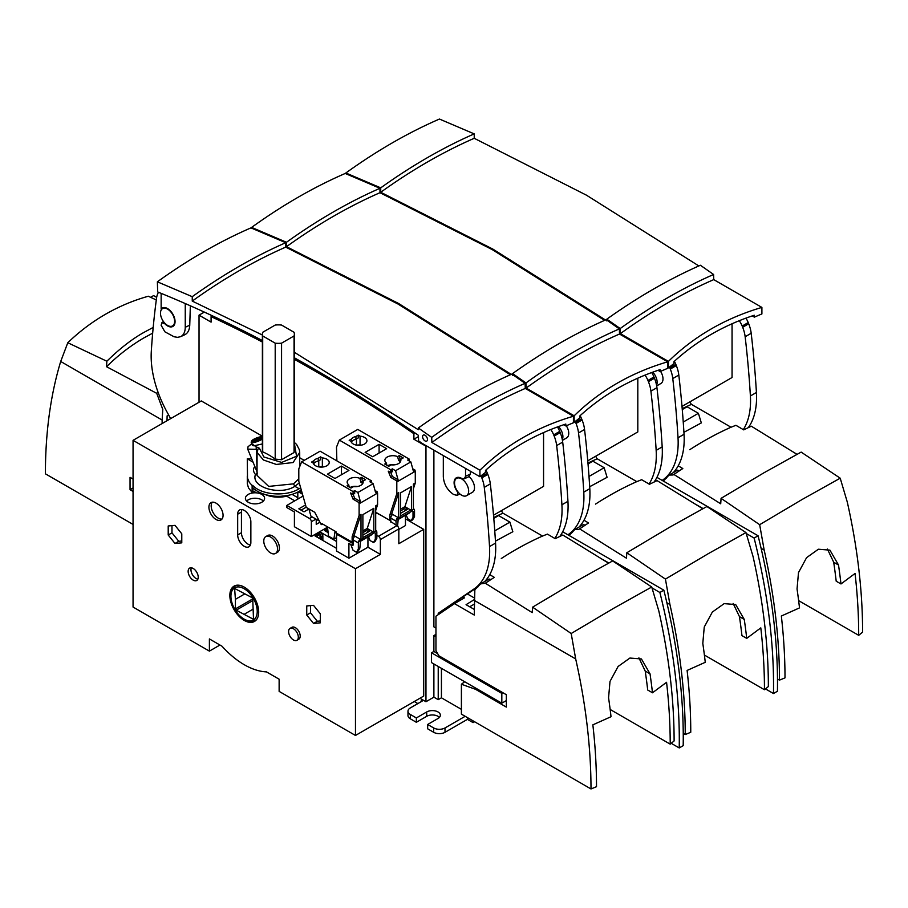 <?xml version="1.0" encoding="UTF-8"?>
<svg xmlns="http://www.w3.org/2000/svg" width="908" height="908" viewBox="0 0 908 908"><rect width="100%" height="100%" fill="white"/><g stroke="black" fill="none" stroke-linecap="round" stroke-linejoin="round"><path stroke-width="1.36" d="M294.374 450.152L294.056 452.513L281.559 459.732L275.203 459.108A66.636 38.477 -120 0 0 262.707 451.889L262.389 450.209M265.215 494.519A21.327 12.315 0 0 0 286.905 496.12M327.606 528.683L324.462 530.488L328.106 532.599M336.527 541.486L320.978 532.508L315.042 535.936L336.527 548.341M248.224 494.417A9.591 5.539 0 0 0 245.41 498.333A9.591 5.539 0 0 0 248.224 502.249A9.591 5.539 0 0 0 258.678 503.452A9.591 5.539 0 0 0 264.603 498.333A9.591 5.539 0 0 0 258.678 493.214A9.591 5.539 0 0 0 248.224 494.417M294.782 500.841L286.905 496.29L286.905 495.598M312.182 516.913L309.48 518.468L286.86 505.404L286.86 507.583L294.408 511.942L294.408 526.742L311.365 536.526L327.447 527.253M367.944 536.946L367.944 547.218L380.35 554.379L355.471 568.737L133.056 440.335L201.292 400.939L262.389 436.215M367.944 547.218L348.91 558.204L336.527 551.054L336.527 536.253A2.667 1.544 60 0 1 337.084 535.039A2.667 1.544 60 0 1 338.412 535.175L339.229 534.699M398.828 529.387L405.456 525.562L405.456 515.29M376.831 535.368L378.466 536.31L396.944 525.653A2.667 1.544 60 0 1 398.828 528.91L398.828 543.71L423.707 529.353L405.456 518.808M304.203 460.356L299.708 457.757M423.707 529.353L423.707 696.061L355.471 735.457L279.131 691.385L279.131 679.195L266.475 671.886A74.638 43.096 -120 0 1 222.051 646.246L209.396 638.937L209.396 651.127L133.056 607.055L133.056 440.335M209.396 651.127L219.952 645.032M316.234 520.012L316.892 519.626M230.927 596.715A18.603 10.737 -120 0 0 243.719 618.87A18.603 10.737 -120 0 0 257.225 611.027A18.603 10.737 -120 0 0 242.935 588.1A18.603 10.737 -120 0 0 230.927 596.715L230.904 595.637A19.965 11.532 60 0 1 230.904 595.194A19.965 11.532 60 0 1 234.854 586.171A19.965 11.532 60 0 1 237.817 585.172M257.157 618.677A19.965 11.532 60 0 1 254.819 620.743A19.965 11.532 60 0 1 244.638 619.426L243.719 618.87M244.524 594.059L235.41 599.325L235.41 608.905L252.742 598.883L253.468 618.416A17.343 10.011 -120 0 1 252.742 618.915L236.194 610.187L252.742 600.631M235.467 588.917L234.684 589.371A17.343 10.011 -120 0 1 235.41 588.872L251.959 597.6A17.343 10.011 -120 0 1 252.742 598.883M235.41 599.325L234.684 589.371M252.81 609.302L244.456 614.126M235.41 608.905A17.343 10.011 -120 0 0 236.194 610.187M171.975 525.63L171.975 532.837L178.762 541.281L181.782 541.009M310.513 605.613L310.513 612.821L317.301 621.265L320.32 620.993M241.88 509.547A9.33 5.391 -120 0 0 241.437 512.044L241.437 532.724A9.33 5.391 -120 0 0 250.415 545.016M215.991 519.444A9.999 5.766 -120 0 0 220.984 519.944A9.999 5.766 -120 0 0 220.996 508.401A9.999 5.766 -120 0 0 210.996 502.623A9.999 5.766 -120 0 0 209.464 510.636A9.999 5.766 -120 0 0 215.991 519.444M212.256 502.203A9.999 5.766 -120 0 0 212.075 510.375A9.999 5.766 -120 0 0 218.249 518.139A9.999 5.766 -120 0 0 221.995 519.058M270.652 537.071A9.727 5.618 60 0 1 277.008 545.651A9.727 5.618 60 0 1 275.521 553.449A9.727 5.618 60 0 1 265.794 547.83A9.727 5.618 60 0 1 265.794 536.594A9.727 5.618 60 0 1 270.652 537.071M275.521 553.449L277.405 552.359A9.727 5.618 -120 0 0 278.892 544.562A9.727 5.618 -120 0 0 272.536 535.992A9.727 5.618 -120 0 0 267.678 535.504L265.794 536.594M313.532 623.444L306.745 615L306.745 605.954L313.532 605.352L320.32 613.785L320.32 622.831L313.532 623.444L317.301 621.265M306.745 615L310.513 612.821M174.994 543.461L168.207 535.016L168.207 525.97L174.994 525.357L181.782 533.802L181.782 542.848L174.994 543.461L178.762 541.281M168.207 535.016L171.975 532.837M237.669 534.903L237.669 514.223A9.33 5.391 60 0 1 239.599 509.956A9.33 5.391 60 0 1 246.794 512.452A9.33 5.391 60 0 1 250.858 521.839L250.858 542.519A9.33 5.391 60 0 1 248.928 546.786A9.33 5.391 60 0 1 241.744 544.289A9.33 5.391 60 0 1 237.669 534.903L241.437 532.724M229.849 595.455A20.396 11.77 60 0 1 234.071 586.125A20.396 11.77 60 0 1 254.467 597.895A20.396 11.77 60 0 1 254.456 621.447A20.396 11.77 60 0 1 244.263 620.436A20.396 11.77 60 0 1 229.849 595.455M193.188 568.476A7.128 4.12 -120 0 0 189.624 568.113A7.128 4.12 -120 0 0 189.624 576.353A7.128 4.12 -120 0 0 196.752 580.473A7.128 4.12 -120 0 0 197.842 574.753A7.128 4.12 -120 0 0 193.188 568.476M191.327 567.806A7.128 4.12 -120 0 0 192.451 574.719A7.128 4.12 -120 0 0 197.876 579.145M293.466 639.97A6.867 3.961 60 0 1 288.971 633.92A6.867 3.961 60 0 1 290.027 628.415A6.867 3.961 60 0 1 296.893 632.377A6.867 3.961 60 0 1 296.893 640.31A6.867 3.961 60 0 1 293.466 639.97M296.893 640.31L298.777 639.221A6.867 3.961 -120 0 0 299.833 633.716A6.867 3.961 -120 0 0 295.35 627.666A6.867 3.961 -120 0 0 291.911 627.326L290.027 628.415M355.471 735.457L355.471 568.737M378.466 536.31A2.667 1.544 60 0 1 380.35 539.579L380.35 554.379M322.862 540.453L322.862 535.765L320.978 532.508M320.013 538.807L320.013 534.369L317.017 536.095L317.868 537.57M321.33 539.568L321.33 536.651L320.013 534.369M322.862 535.765L321.33 536.651M327.765 529.897L326.449 530.658L327.289 532.122M263.365 501.057A9.591 5.539 0 0 0 255.012 498.231A9.591 5.539 0 0 0 246.647 501.057M259.756 437.452L253.638 440.005L254.319 440.596L257.713 439.608L260.437 438.042L259.756 437.452L260.074 438.258M256.919 439.847L256.362 438.428M253.082 441.311A5.596 1.169 -21.3 0 0 259.563 439.177A5.596 1.169 -21.3 0 0 262.049 436.805A5.596 1.169 -21.3 0 0 256.612 437.94A5.596 1.169 -21.3 0 0 251.857 440.777A5.596 1.169 -21.3 0 0 253.082 441.311M262.389 439.041A6.662 1.385 158.7 0 1 252.708 442.718A6.662 1.385 158.7 0 1 251.21 442.423A6.662 1.385 158.7 0 1 251.244 442.082L251.857 440.777M257.929 449.449L257.066 452.4L257.055 475.383L268.7 486.404L293.466 483.862L294.873 486.313L299.118 488.754L300.65 487.834M293.466 483.862L298.8 478.845M299.243 482.897L294.873 486.313C280.039 496.029 250.381 487.131 255.477 474.475L257.475 473.091M251.21 442.423L252.345 445.306L253.922 445.828L262.389 443.944M299.708 466.633L299.708 452.411L293.08 462.547L276.35 464.442L263.445 460.004L257.043 452.411L257.202 451.106M257.055 470.764L256.362 449.346L257.849 449.71M258.076 448.972A1.998 1.714 -148.9 0 1 259.404 448.234L256.362 446.918A1.998 0.59 -98.5 0 0 256.362 449.346L247.714 449.131L257.055 471.876M259.404 448.234L263.887 456.985L281.65 462.41L296.553 456.259L294.374 443.376M251.766 443.83L256.362 446.918M255.477 474.475C253.196 471.82 252.901 469.243 254.592 466.723M306.189 507.197L301.093 510.137M251.527 458.869L247.282 458.835L252.742 461.979M247.282 458.835L247.509 478.198L249.314 482.341L252.129 485.496L252.129 492.454L248.52 487.959L247.305 483.737L247.282 476.053M301.263 489.979A29.317 16.934 180 0 1 252.719 487.596L252.719 485.383L252.129 485.496M252.719 485.383C261.3 495.11 286.247 496.926 299.118 488.754M305.542 504.962L298.834 508.832L304.021 511.828L308.902 509.013M256.113 490.411L252.946 492.306L252.946 487.812M252.946 492.306L252.129 492.454M319.934 522.225L316.234 524.359L316.234 519.251M286.622 495.643L277.11 496.665L267.849 495.201M292.058 494.372L297.801 497.686M297.801 499.094L297.801 493.657A2.667 1.544 60 0 1 298.346 492.431A2.667 1.544 60 0 1 299.685 492.567L302.466 494.179M286.86 505.404L303.011 496.086M309.48 518.468A2.667 1.544 60 0 1 311.365 521.725L315.95 519.081M311.365 536.526L311.365 521.725M390.781 521.589L396.944 525.653M409.383 513.02L397.625 519.807M375.696 512.827A2.667 1.544 60 0 1 376.672 513.077L375.696 513.644M359.931 541.577L371.871 534.676M353.076 543.359L352.837 545.674L348.91 543.404L348.91 558.204M352.837 543.495L338.412 535.175M382.393 516.096L376.672 513.077M355.936 436.453L358.24 435.114L360.056 436.158A8.002 4.619 180 0 1 366.923 440.732A8.002 4.619 180 0 1 359.489 445.34A8.002 4.619 180 0 1 351.01 441.39L349.194 440.346L351.51 439.007A8.002 4.619 180 0 1 355.936 436.453L355.936 439.279A8.002 4.619 0 0 0 351.51 441.844L351.226 441.992M358.24 435.114L358.24 437.951L355.936 439.279M400.689 459.391A8.002 4.619 180 0 1 400.848 460.322A8.002 4.619 180 0 1 391.246 464.839L388.703 466.315L384.742 464.022L386.411 463.057A8.002 4.619 180 0 1 384.856 460.322A8.002 4.619 180 0 1 389.237 456.202A8.002 4.619 180 0 1 397.591 456.599L399.259 455.634L403.22 457.927L400.689 459.391L400.224 461.911A8.002 4.619 180 0 0 398.623 460.504L400.224 459.573L399.259 455.634M379.09 444.33L365.141 452.377L372.677 456.735L386.626 448.677L379.09 444.33L379.09 453.035M336.868 460.867L336.493 447.156L339.32 440.085L390.781 469.788L392.381 468.869L392.381 470.389L390.781 471.309L390.781 472.614L388.249 471.161L390.781 477.404L392.381 476.484L390.815 472.603M339.32 440.085L357.786 429.416L409.247 459.119L407.647 460.05L410.847 461.9L395.582 470.719L392.381 468.869M404.911 506.675L411.506 486.552L411.506 510.489L404.911 506.675L400.576 509.184M390.781 519.853L389.838 520.398L375.696 512.226M411.506 486.552L400.576 492.862L400.576 516.8L398.691 517.889L391.723 513.86L398.691 492.579L396.807 493.668L396.807 481.978L415.285 471.309L414.922 470.015L412.72 468.744M413.401 488.754L415.285 482.999L413.401 484.089L413.401 509.399L411.506 510.489M415.285 482.999L415.285 471.309M398.691 492.579L398.691 517.889M409.247 460.969L409.247 459.119M390.781 477.404L396.456 480.684L396.807 481.978M390.781 469.788L390.781 471.309L392.381 470.389L392.381 471.695L390.781 472.614M396.807 493.668L389.838 514.949L389.838 520.398M395.582 470.719L398.056 479.764L392.381 476.484M396.456 480.684L398.056 479.764M414.922 470.015L413.322 470.946L410.847 461.9M404.253 508.798L400.576 510.92M391.723 515.438L391.723 513.86L389.838 514.949M396.058 525.142L396.058 521.158L390.781 518.105L390.781 522.089M390.781 518.105A3.201 1.85 -60 0 1 392.687 514.427M407.363 508.855L404.253 507.061M400.576 513.315L407.363 509.399M400.576 515.926L410.756 510.058M397.568 526.129L398.226 519.036L412.357 510.875L413.015 511.249L413.015 517.458L414.525 516.584L412.641 519.853L411.131 520.715L407.737 518.763L406.171 514.881M397.965 517.469A3.201 1.85 120 0 0 396.058 521.158M413.401 508.877A3.201 1.85 120 0 1 413.866 509.025A3.201 1.85 120 0 1 414.525 510.489L414.525 516.584M406.33 510.001L402.743 507.935M411.131 520.715L413.015 517.458M356.458 438.984L356.458 445.124M351.51 441.844L351.51 439.007M360.056 445.022L360.056 436.158M397.591 456.599L398.623 460.504M386.887 465.259L386.411 463.057M356.685 445.17A7.729 4.461 180 0 1 361.157 445.17M388.635 466.269L388.635 465.282A7.729 4.461 180 0 1 395.082 464.76M389.555 465.815L388.635 465.282M318.243 458.211L320.547 456.883L322.351 457.927A8.002 4.619 180 0 1 329.218 462.501A8.002 4.619 180 0 1 321.795 467.098A8.002 4.619 180 0 1 313.305 463.148L311.501 462.104L313.805 460.776A8.002 4.619 180 0 1 318.243 458.211L318.243 461.048A8.002 4.619 0 0 0 313.805 463.602L313.532 463.761M320.547 456.883L320.547 459.709L318.243 461.048M362.984 481.161A8.002 4.619 180 0 1 363.155 482.091A8.002 4.619 180 0 1 353.553 486.609L351.01 488.073L347.038 485.78L348.706 484.815A8.002 4.619 180 0 1 347.151 482.091A8.002 4.619 180 0 1 351.544 477.971A8.002 4.619 180 0 1 359.886 478.368L361.554 477.404L365.527 479.696L362.984 481.161L362.53 483.669A8.002 4.619 180 0 0 360.93 482.261L362.53 481.342L361.554 477.404M341.397 466.088L327.447 474.146L334.984 478.493L348.933 470.446L341.397 466.088L341.397 474.793M322.828 524.143L320.944 524.143L314.724 512.282L306.234 507.39L298.8 481.319L298.8 468.914L301.626 461.843L353.076 491.557L354.676 490.626L354.676 492.147L353.076 493.078L353.076 494.383L350.556 492.93L353.076 499.173L354.676 498.242L353.11 494.361M301.626 461.843L320.093 451.185L371.554 480.888L369.953 481.819L373.154 483.669L357.888 492.476L354.676 490.626M358.354 549.011L359.863 548.137L357.979 551.406L356.469 552.28L358.354 549.011L358.354 542.916L353.076 539.874L353.076 545.095M367.218 528.445L373.812 508.31L373.812 532.258L367.218 528.445L362.882 530.953M353.076 541.611L352.134 542.155L336.017 532.848L336.017 531.759L321.886 523.598L321.886 524.688M373.812 508.31L362.882 514.62L362.882 538.569L360.998 539.658L354.018 535.629L360.998 514.348L359.114 515.438L359.114 503.747L377.58 493.078L377.229 491.784L375.027 490.513M375.696 510.523L377.58 504.769L375.696 505.858L375.696 531.169L373.812 532.258M377.58 504.769L377.58 493.078M360.998 514.348L360.998 539.658M371.554 482.738L371.554 480.888M353.076 499.173L358.762 502.453L359.114 503.747M353.076 491.557L353.076 493.078L354.676 492.147L354.676 493.453L353.076 494.383M359.114 515.438L352.134 536.719L352.134 542.155M357.888 492.476L360.363 501.522L354.676 498.242M358.762 502.453L360.363 501.522M377.229 491.784L375.628 492.715L373.154 483.669M319.31 521.022L310.956 516.198L308.868 508.9M366.56 530.567L362.882 532.69M354.018 537.207L354.018 535.629L352.134 536.719M353.076 539.874A3.201 1.85 -60 0 1 354.994 536.185M356.469 552.28L353.076 550.316L350.704 544.437M369.669 530.624L366.56 528.831M362.882 535.084L369.669 531.169M362.882 537.695L373.063 531.816M359.863 548.137L360.521 540.793L374.664 532.633L375.322 533.019L375.322 539.216L376.831 538.353L374.947 541.611L373.438 542.485L370.044 540.521L368.478 536.639M360.272 539.239A3.201 1.85 120 0 0 358.354 542.916M375.696 530.647A3.201 1.85 120 0 1 376.162 530.794A3.201 1.85 120 0 1 376.831 532.258L376.831 538.353M368.625 531.759L365.05 529.693M373.438 542.485L375.322 539.216M335.551 531.486L334.984 531.169M334.984 531.816L333.849 539.216L328.571 536.174L327.447 526.81M336.823 533.314L336.119 537.911L333.849 539.216M318.753 460.742L318.753 466.894M313.805 463.602L313.805 460.776M322.351 466.791L322.351 457.927M359.886 478.368L360.93 482.261M349.194 487.029L348.706 484.815M318.992 466.928A7.729 4.461 180 0 1 323.464 466.928M350.931 488.027L350.931 487.051A7.729 4.461 180 0 1 357.389 486.518M351.861 487.585L350.931 487.051M683.247 422.038L698.388 413.299L701.328 422.912L683.928 432.31M682.192 408.668A328.582 189.704 120 0 1 691.453 404.378L731.031 427.225A328.582 189.704 120 0 0 689.774 449.687M798.643 600.642L858.696 635.328A326.676 188.603 0 0 0 862.6 632.138A519.716 300.06 -120 0 0 847.3 502.113L840.206 478.187L802.547 499.241L759.667 524.688L764.173 550.112A519.716 300.06 60 0 1 779.473 680.126A326.676 188.603 0 0 0 785 677.867A520.863 300.718 60 0 0 781.345 616.021L799.505 607.895A523.734 302.375 60 0 0 797.042 588.952L798.495 572.607L806.588 557.648L818.392 549.226L829.923 550.135L838.515 565.014L833.703 562.234L827.392 549.022M858.696 635.328A520.863 300.718 -120 0 0 855.052 573.47L840.978 583.957A523.734 302.375 -120 0 0 838.515 565.014M840.978 583.957L836.2 581.199A517.038 298.516 -120 0 0 833.703 562.234M678.208 465.827A1361.183 785.885 -120 0 1 682.805 468.539L673.021 474.986L669.071 475.077L663.328 481.058M777.486 678.98L779.473 680.126M764.173 550.112L761.12 548.341M698.388 413.299L687.084 406.761L682.271 409.542M797.008 454.341L751.302 426.192L743.686 429.87A1361.183 785.885 -120 0 0 735.911 425.307L731.031 427.225M673.793 474.396L720.714 503.792L721.077 498.344L763.98 472.773L801.151 452.105L840.206 478.187M679.649 470.628A9.591 5.539 60 0 1 677.55 470.185L669.071 475.077M721.077 498.344L759.667 524.688M752.255 315.916L754.366 317.13L754.298 315.235C723.744 325.212 696.969 340.67 673.986 361.611L673.929 363.563A405.343 234.014 0 0 0 668.413 367.922L667.652 367.479M606.76 320.887L606.816 319.162L620.209 328.537L620.357 333.645L668.413 361.384L668.413 367.922M345.88 173.746L345.857 172.985L380.736 187.854L380.736 192.269L492.862 249.098L605.08 319.729M380.736 187.854A551.667 318.504 -60 0 1 474.226 133.885L439.449 119.05C408.191 132.613 376.99 150.592 345.857 172.985M698.854 265.942L586.489 195.197L474.226 138.3A546.298 315.405 -60 0 0 380.736 192.269M474.226 133.885L474.226 138.3M668.413 361.384C694.336 336.108 725.492 318.118 761.903 307.415L713.756 279.619C682.555 293.182 651.422 311.194 620.357 333.645M713.756 279.619L713.597 274.488C682.407 288.108 651.274 306.121 620.209 328.537M713.597 274.488L700.409 265.261C669.275 278.938 638.086 296.905 606.816 319.162M754.366 317.13A405.343 234.014 180 0 1 761.903 313.941L761.903 307.415M671.239 743.323L679.229 747.942L683.191 745.65A519.796 300.105 -120 0 0 663.839 590.177L659.878 592.47L652.012 587.919M608.825 562.994L602.81 559.521M561.473 535.652L560.69 535.198M679.229 747.942A519.796 300.105 -120 0 0 659.878 592.47M562.688 531.782L663.839 590.177M133.056 524.427L45.4 473.817A519.716 300.06 60 0 1 60.7 361.475L67.794 342.736C79.337 331.59 91.89 322.113 105.453 314.281C119.027 306.45 133.317 300.435 148.333 296.235L156.301 299.969M60.7 361.475L162.135 420.029L162.135 423.537M133.056 479.061L130.048 477.324L130.048 489.696L133.056 491.432M130.048 489.696L133.056 487.959M152.669 333.168L143.975 337.844C130.468 345.766 117.995 355.391 106.565 366.719L156.698 393.312L158.015 392.108M167.015 420.722L167.117 415.875L168.672 415.035M67.794 342.736L106.849 361.225C119.833 348.536 132.227 338.911 144.02 332.351L153.191 327.425M106.849 361.225L106.565 366.719M162.135 420.029L162.782 409.417L156.698 393.312M588.997 476.45L604.149 467.711L607.089 477.324L589.689 486.722M587.953 463.08A328.582 189.704 120 0 1 597.214 458.79L636.792 481.637A328.582 189.704 120 0 0 595.523 504.099M704.392 655.054L764.457 689.74A326.676 188.603 0 0 0 768.361 686.55A519.716 300.06 -120 0 0 753.05 556.525L745.967 532.599L708.308 553.653L665.428 579.1L669.934 604.524A519.716 300.06 60 0 1 685.234 734.538A326.676 188.603 0 0 0 690.761 732.279A520.863 300.718 60 0 0 687.106 670.433L705.266 662.307A523.734 302.375 60 0 0 702.803 643.363L704.256 627.019L712.337 612.06L724.141 603.638L735.673 604.546L744.265 619.426L739.464 616.645L733.142 603.434M764.457 689.74A520.863 300.718 -120 0 0 760.802 627.882L746.728 638.369A523.734 302.375 -120 0 0 744.265 619.426M746.728 638.369L741.95 635.611A517.038 298.516 -120 0 0 739.464 616.645M583.969 520.239A1361.183 785.885 -120 0 1 588.554 522.951L578.782 529.398L574.832 529.489L569.089 535.47M683.247 733.392L685.234 734.538M669.934 604.524L666.869 602.753M604.149 467.711L592.833 461.173L588.032 463.954M702.758 508.741L657.063 480.604L649.447 484.282A1361.183 785.885 -120 0 0 641.672 479.708L636.792 481.637M579.554 528.808L626.463 558.204L626.826 552.756L669.729 527.185L706.912 506.516L745.967 532.599M585.41 525.04A9.591 5.539 60 0 1 583.311 524.597L574.832 529.489M626.826 552.756L665.428 579.1M773.48 693.53L777.441 691.238A519.796 300.105 -120 0 0 758.078 535.765L754.128 538.058L746.251 533.507L754.128 538.058A519.796 300.105 -120 0 1 773.48 693.53L765.478 688.911L773.48 693.53L777.441 691.238A519.796 300.105 -120 0 0 758.078 535.765L754.128 538.058A519.796 300.105 -120 0 1 773.48 693.53M703.076 508.582L697.049 505.109L703.076 508.582M655.724 481.24L654.929 480.786L655.724 481.24M656.927 477.37L758.078 535.765L656.927 477.37M281.559 459.732L281.559 343.167A15.992 9.239 180 0 1 275.203 343.167L262.707 335.949A15.992 9.239 -0 0 1 262.389 334.121A15.992 9.239 -0 0 1 262.707 332.283L275.203 325.064A15.992 9.239 -0 0 1 281.559 325.064L294.056 332.283A15.992 9.239 -0 0 1 294.374 334.121L294.374 450.368M262.707 335.949L262.707 451.889M275.203 343.167L275.203 459.108M281.559 343.167L294.056 335.949L294.056 452.513M294.056 335.949A15.992 9.239 -0 0 0 294.374 334.121M658.016 370.328L660.127 371.542L660.059 369.647C629.494 379.623 602.719 395.082 579.735 416.012L579.69 417.975A405.343 234.014 0 0 0 574.162 422.322L573.413 421.891M512.521 375.299L512.577 373.574L525.97 382.949L526.118 388.056L574.162 415.796L574.162 422.322M251.641 228.146L251.618 227.397L286.485 242.266L286.485 246.681L398.623 303.499L510.841 374.141M286.485 242.266A551.667 318.504 -60 0 1 379.975 188.297L345.21 173.462C313.941 187.025 282.751 205.004 251.618 227.397M604.603 320.354L492.25 249.609L379.975 192.712A546.298 315.405 -60 0 0 286.485 246.681M379.975 188.297L379.975 192.712M574.162 415.796C600.086 390.519 631.253 372.53 667.652 361.827L619.506 334.031C588.316 347.594 557.183 365.606 526.118 388.056M619.506 334.031L619.358 328.9C588.157 342.52 557.024 360.533 525.97 382.949M619.358 328.9L606.158 319.673C575.036 333.349 543.835 351.317 512.577 373.574M660.127 371.542A405.343 234.014 180 0 1 667.652 368.353L667.652 361.827M473.091 720.884L473.091 722.62L467.813 719.567L467.813 717.831M554.811 538.455A84.228 48.635 -120 0 0 561.904 504.791A953.23 550.35 -120 0 0 556.661 445.578A26.661 15.391 -120 0 0 554.186 436.09A101.934 58.85 -120 0 0 553.687 434.864L559.725 431.379A15.992 9.239 -120 0 0 557.433 426.964M550.781 429.529A15.992 9.239 60 0 1 553.687 434.864M543.563 432.583L543.563 486.336L493.509 515.233M502.873 513.236L501.386 510.693M294.374 359.318A1511.025 872.395 -120 0 1 312.5 369.59A1511.025 872.395 60 0 1 413.9 433.729L413.9 439.211L425.966 446.18L425.966 701.725L433.888 697.151L438.224 699.659L441.424 697.809L461.4 709.341M425.966 701.725L421.255 699.001L421.255 701.612M417.862 703.575L414.286 701.509M506.335 700.59L501.829 703.189L501.829 693.406L502.953 692.759M477.914 586.943L438.224 613.286L438.224 614.682M559.725 431.379A101.934 58.85 60 0 1 560.213 432.605L554.186 436.09M556.661 445.578L562.699 442.094A26.661 15.391 -120 0 0 560.213 432.605M562.699 442.094A953.23 550.35 60 0 1 567.943 501.307A84.228 48.635 60 0 1 559.827 536.435M262.389 342.032A1511.025 872.395 -120 0 0 211.087 316.631L211.087 322.124L199.034 315.155L204.334 312.091M413.9 439.211L418.463 436.578M473.091 722.62L474.6 721.746M435.954 634.363L433.888 635.566L433.888 651.445L431.527 652.807L431.527 662.602L501.829 703.189M433.888 450.164L433.888 626.861L435.954 628.052M433.888 697.151L433.888 663.964M199.034 315.155L199.034 402.244M438.224 666.472L438.224 699.659M441.424 697.809L441.424 668.322M435.954 636.758L433.888 635.566M437.656 653.624L433.888 651.445M484.724 581.517A84.228 48.635 -120 0 0 495.564 543.097A953.23 550.35 -120 0 0 490.32 483.885L484.282 487.369A953.23 550.35 60 0 1 489.526 546.571A84.228 48.635 60 0 1 473.965 589.008L438.224 613.286M484.282 487.369A26.661 15.391 -120 0 0 481.808 477.869L487.834 474.396A101.934 58.85 -120 0 0 487.346 473.159L481.308 476.643A101.934 58.85 60 0 1 481.808 477.869M481.308 476.643A15.992 9.239 -120 0 0 480.99 475.883M469.039 476.621A9.999 5.766 60 0 1 474.226 485.326A9.999 5.766 60 0 1 472.432 492.295L466.587 495.677A9.999 5.766 -120 0 0 468.119 487.664A9.999 5.766 -120 0 0 461.593 478.856A9.999 5.766 -120 0 0 456.599 478.357A9.999 5.766 -120 0 0 455.067 486.37A9.999 5.766 -120 0 0 461.593 495.178A9.999 5.766 -120 0 0 466.587 495.677M170.636 418.633L166.856 411.71A84.228 48.635 -120 0 1 151.307 351.305A953.23 550.35 -120 0 1 156.539 298.142A26.661 15.391 60 0 1 158.514 292.274M485.859 470.094A15.992 9.239 60 0 1 487.346 473.159M501.829 693.406L431.527 652.807M413.9 433.729L415.092 433.048M490.32 483.885A26.661 15.391 -120 0 0 487.834 474.396M211.087 316.631L212.449 315.848M167.549 325.416A9.999 5.766 60 0 1 161.022 316.608A9.999 5.766 60 0 1 162.555 308.595A9.999 5.766 60 0 1 172.554 314.372A9.999 5.766 60 0 1 172.554 325.904A9.999 5.766 60 0 1 167.549 325.416M743.289 429.632A84.228 48.635 -120 0 0 750.394 395.967A953.23 550.35 -120 0 0 745.15 336.755A26.661 15.391 -120 0 0 742.676 327.266A101.934 58.85 -120 0 0 742.177 326.04L748.203 322.556A15.992 9.239 -120 0 0 745.922 318.141M739.271 320.706A15.992 9.239 60 0 1 742.177 326.04M732.052 323.759L732.052 377.512L681.999 406.409M691.351 404.423L689.876 401.869M748.203 322.556A101.934 58.85 60 0 1 748.703 323.781L742.676 327.266M745.15 336.755L751.188 333.27A26.661 15.391 -120 0 0 748.703 323.781M751.188 333.27A953.23 550.35 60 0 1 756.421 392.483A84.228 48.635 60 0 1 748.317 427.611M673.214 472.693A84.228 48.635 -120 0 0 684.042 434.274A953.23 550.35 -120 0 0 678.809 375.061L672.771 378.545A953.23 550.35 60 0 1 678.015 437.758A84.228 48.635 60 0 1 662.454 480.196L662.159 480.389M672.771 378.545A26.661 15.391 -120 0 0 670.297 369.045L676.324 365.572A101.934 58.85 -120 0 0 675.824 364.346L669.798 367.819A101.934 58.85 60 0 1 670.297 369.045M669.798 367.819A15.992 9.239 -120 0 0 669.468 367.059M660.57 371.349A9.999 5.766 60 0 1 660.922 383.471L656.688 385.923M674.349 361.282A15.992 9.239 60 0 1 675.824 364.346M662.647 480.673L666.404 478.119M678.809 375.061A26.661 15.391 -120 0 0 676.324 365.572M656.552 385.208A9.999 5.766 -120 0 0 652.739 372.166M649.05 484.043A84.228 48.635 -120 0 0 656.155 450.379A953.23 550.35 -120 0 0 650.911 391.166A26.661 15.391 -120 0 0 648.425 381.678A101.934 58.85 -120 0 0 647.937 380.452L653.964 376.968A15.992 9.239 -120 0 0 651.672 372.552M645.02 375.118A15.992 9.239 60 0 1 647.937 380.452M637.813 378.171L637.813 431.924L587.76 460.821M597.112 458.824L595.637 456.281M653.964 376.968A101.934 58.85 60 0 1 654.464 378.193L648.425 381.678M650.911 391.166L656.938 387.682A26.661 15.391 -120 0 0 654.464 378.193M656.938 387.682A953.23 550.35 60 0 1 662.182 446.895A84.228 48.635 60 0 1 654.078 482.023M578.975 527.105A84.228 48.635 -120 0 0 589.803 488.686A953.23 550.35 -120 0 0 584.559 429.473L578.532 432.957A953.23 550.35 60 0 1 583.776 492.159A84.228 48.635 60 0 1 568.215 534.596L567.92 534.801M578.532 432.957A26.661 15.391 -120 0 0 576.047 423.457L582.085 419.984A101.934 58.85 -120 0 0 581.585 418.747L575.558 422.231A101.934 58.85 60 0 1 576.047 423.457M575.558 422.231A15.992 9.239 -120 0 0 575.229 421.471M566.32 425.761A9.999 5.766 60 0 1 566.671 437.883L562.438 440.335M580.099 415.682A15.992 9.239 60 0 1 581.585 418.747M568.408 535.084L572.154 532.531M584.559 429.473A26.661 15.391 -120 0 0 582.085 419.984M562.313 439.62A9.999 5.766 -120 0 0 558.499 426.578M294.374 357.809A1494.943 863.111 -120 0 1 418.429 435.352L418.588 440.913A1488.348 859.297 -120 0 1 422.163 443.388L479.923 476.734A405.343 234.014 0 0 1 485.451 472.387L485.496 470.423C508.48 449.494 535.255 434.035 565.809 424.059L565.877 425.954A405.343 234.014 180 0 1 573.413 422.765L573.413 416.239L525.267 388.431C494.066 402.006 462.932 420.018 431.879 442.468L479.923 470.208L479.923 476.734M185.255 303.556L185.255 327.266C185.175 332.022 183.62 335.166 180.59 336.686L177.559 337.345L174.075 336.766L164.916 331.829L161.147 325.302L161.84 322.771L164.768 323.691A10.612 6.129 -120 0 0 173.053 326.324A10.612 6.129 -120 0 0 172.861 314.191A10.612 6.129 -120 0 0 162.441 307.96A10.612 6.129 -120 0 0 161.147 309.038L163.236 308.198M161.147 293.352L161.147 309.038M190.351 305.792L189.749 325.2L185.255 327.266M294.374 352.293L418.282 429.711L418.327 427.986L431.72 437.361L431.879 442.468M262.389 340.557A1494.943 863.111 -120 0 0 157.674 291.933L157.368 281.809L192.246 296.678L192.246 301.093L262.389 335.029M422.572 436.669A3.462 1.998 60 0 1 423.298 435.091A3.462 1.998 60 0 1 426.76 437.089A3.462 1.998 60 0 1 426.76 441.084A3.462 1.998 60 0 1 424.093 440.164A3.462 1.998 60 0 1 422.572 436.669M470.389 471.241L470.31 474.089L465.543 476.291L464.306 478.8L461.718 478.425A10.612 6.129 -120 0 0 456.486 477.721A10.612 6.129 -120 0 0 457.95 492.476L456.917 495.405L453.478 494.406C447.315 490.138 443.933 484.27 443.32 476.802L443.32 455.612M468.959 476.655L470.31 474.089M465.543 468.437L465.543 476.291M180.59 336.686L184.687 334.791C187.831 333.225 189.511 330.024 189.749 325.2M192.246 296.678A551.667 318.504 -60 0 1 285.736 242.708L250.96 227.874C219.702 241.437 188.501 259.416 157.368 281.809M510.364 374.766L397.999 304.021L285.736 247.124A546.298 315.405 -60 0 0 192.246 301.093M285.736 242.708L285.736 247.124M479.923 470.208C505.847 444.931 537.014 426.942 573.413 416.239M525.267 388.431L525.108 383.312C493.918 396.932 462.785 414.945 431.72 437.361M525.108 383.312L511.919 374.073C480.786 387.761 449.596 405.728 418.327 427.986M563.766 424.74L565.877 425.954M494.758 530.862L509.899 522.123L512.838 531.736L495.439 541.134M493.714 517.492A328.582 189.704 120 0 1 502.964 513.202L542.553 536.049A328.582 189.704 120 0 0 501.284 558.511M610.153 709.466L670.206 744.14A326.676 188.603 0 0 0 674.111 740.951A519.716 300.06 -120 0 0 658.811 610.936L651.728 587.011L614.058 608.065L571.189 633.512L575.683 658.936A519.716 300.06 60 0 1 590.995 788.95A326.676 188.603 0 0 0 596.511 786.691A520.863 300.718 60 0 0 592.856 724.845L611.027 716.718A523.734 302.375 60 0 0 608.564 697.775L610.006 681.431L618.098 666.472L629.902 658.05L641.434 658.958L650.026 673.838L645.213 671.057L638.903 657.846M670.206 744.14A520.863 300.718 -120 0 0 666.563 682.294L652.489 692.781A523.734 302.375 -120 0 0 650.026 673.838M652.489 692.781L647.71 690.023A517.038 298.516 -120 0 0 645.213 671.057M476.484 688.559L475.542 689.297L506.335 707.082L506.335 694.711L438.893 655.78L435.954 650.684L435.954 616.214L454.488 603.638L474.248 615.045L474.85 589.723L480.593 583.901L489.06 579.009A9.591 5.539 60 0 0 491.171 579.452M475.542 689.297L461.4 684.235L461.4 714.131L590.995 788.95M575.683 658.936L474.248 600.37M509.899 522.123L498.594 515.585L493.782 518.366M608.519 563.153L562.812 535.016L555.197 538.682A1361.183 785.885 -120 0 0 547.422 534.12L542.553 536.049M651.728 587.011L612.662 560.928L575.49 581.597L532.587 607.168L532.224 612.616L485.303 583.22L494.315 577.363A1361.183 785.885 -120 0 0 489.73 574.65M469.686 606.782L474.248 604.138M474.248 609.416L466.065 604.683L474.294 599.598M445.567 608.905L445.567 609.688M532.587 607.168L571.189 633.512M454.488 603.638L464.408 597.873L463.012 597.067M485.303 583.22L480.593 583.901M467.495 594.025L474.385 597.997M461.4 684.235L464.692 681.749M467.813 719.136L444.999 732.302A8.002 4.619 180 0 1 433.695 732.302L433.695 727.955A8.002 4.619 0 0 0 444.999 727.955L465.168 716.31M423.514 700.306L410.325 707.934A8.002 4.619 0 0 0 407.976 711.191A8.002 4.619 0 0 0 410.325 714.46L416.352 717.944L426.726 711.951A8.002 4.619 180 0 1 435.431 710.953A8.002 4.619 180 0 1 440.369 715.22A8.002 4.619 180 0 1 438.031 718.489L427.668 724.47L427.668 728.818L433.695 732.302M439.427 717.399A8.002 4.619 0 0 0 426.726 716.31L426.726 711.951M410.325 714.46L410.325 718.807L416.352 722.291L426.726 716.31M410.325 718.807A8.002 4.619 180 0 1 407.976 715.549L407.976 711.191M416.352 722.291L416.352 717.944M427.668 724.47L433.695 727.955M150.637 297.313L153.6 295.599L156.664 297.37M237.669 514.223L241.437 512.044M398.828 528.91L380.35 539.579M301.672 491.41L299.685 492.567M413.015 511.249L412.357 510.875M375.322 533.019L374.664 532.633M561.904 504.791L567.943 501.307M478.368 586.466L473.965 589.008M495.564 543.097L489.526 546.571M312.5 369.59L313.805 368.841M750.394 395.967L756.421 392.483M666.858 477.642L662.454 480.196M684.042 434.274L678.015 437.758M656.155 450.379L662.182 446.895M572.619 532.054L568.215 534.596M589.803 488.686L583.776 492.159M444.999 727.955L444.999 732.302M262.389 450.368L262.389 334.121M254.819 620.743L256.226 619.994M234.854 586.171L236.205 585.32M299.708 452.411L299.402 449.835L296.632 444.477L294.374 442.468M251.754 443.796L248.032 446.736L247.714 449.131M298.346 492.431L301.456 490.638M337.084 535.039L338.446 534.256M456.599 478.357L458.37 477.336M172.554 325.904L174.325 324.882M162.555 308.595L164.325 307.574M161.715 322.862L163.474 321.568M464.204 478.845L468.891 476.677M459.947 494.009L456.826 495.45"/></g></svg>
